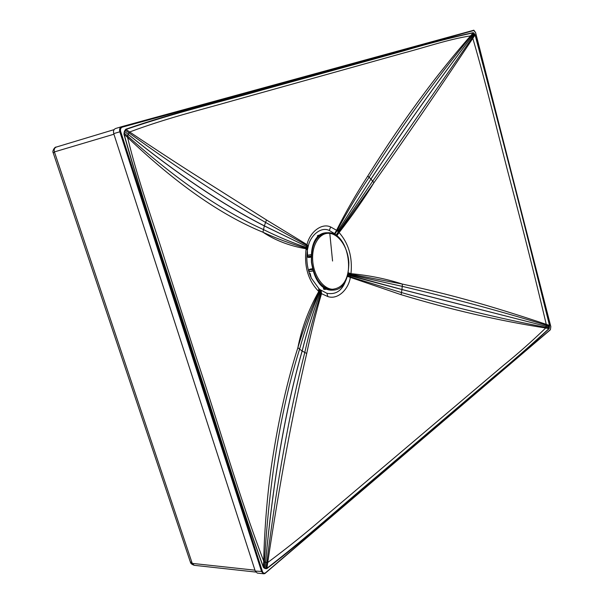 <?xml version="1.0" encoding="UTF-8"?>
<svg xmlns="http://www.w3.org/2000/svg" width="604" height="604" viewBox="0 0 604 604"><rect width="100%" height="100%" fill="white"/><g stroke="black" fill="none" stroke-linecap="round" stroke-linejoin="round"><path stroke-width="0.91" d="M254.963 570.184L192.231 563.389L190.222 561.644L53.273 153.023L54.42 151.906L113.922 134.224M473.702 32.926L475.129 34.858C502.611 137.901 526.597 231.8 549.587 325.473L549.119 328.682C530.697 345.82 511.596 362.536 491.822 378.844L374.782 478.625C342.302 505.752 308.576 536.616 266.892 568.606L264.967 568.523L263.382 567.33C239.237 501.984 218.459 430.207 194.752 358.859C171.966 285.775 145.942 212.389 123.956 134.269L124.416 131.272L125.783 129.218C176.798 111.597 219.478 101.933 262.257 89.573L403.329 50.645C427.549 43.428 450.841 37.425 473.204 32.654L475.061 34.941C502.43 137.855 526.477 231.974 549.497 325.465L549.028 328.561C530.554 345.579 511.429 362.257 491.671 378.595L374.601 478.33C342.158 505.465 308.274 536.231 266.84 568.349L264.99 568.311L263.457 567.156C239.426 501.871 218.572 430.071 194.896 358.753C172.11 285.73 146.13 212.223 124.114 134.315L124.56 131.385L125.889 129.452C176.768 112.125 219.509 102.265 262.264 89.936L403.313 50.955C427.541 43.767 450.833 37.72 473.181 32.827L473.672 33.077L471.105 36.134L470.599 35.862C465.246 41.827 444.378 66.138 425.231 91.959C405.163 118.792 386.009 146.832 367.753 176.089C355.922 194.345 345.526 212.412 336.564 230.29L339.108 232.578C348.651 243.427 352.615 257.123 350.992 273.665L350.916 274.186L402.37 284.076C430.712 290.131 458.783 297.259 486.582 305.45C513.4 313.355 540.044 322.234 546.258 324.348C535.401 278.474 523.706 231.868 511.188 184.522C499.221 139.471 487.277 87.822 472.819 38.339L471.105 36.134C435.205 79.645 401.207 126.689 369.104 177.266L367.753 176.089M549.61 326.296L546.273 325.201L546.258 324.348L549.587 325.473M348.055 273.906L350.803 274.903L350.622 275.93L401.954 289.55L402.249 286.356C451.316 297.946 499.319 310.894 546.273 325.201L545.691 328.01C531.633 341.547 517.651 353.921 503.744 365.141L323.789 517.477C307.058 532.094 288.365 547.111 267.715 562.528L265.549 562.46L263.714 561.116C239.267 497.469 219.192 425.888 196.051 356.813L166.191 263.963C152.835 220.815 138.218 181.396 127.55 137.365L128.093 134.322L129.664 131.974C166.568 118.157 199.75 110.17 232.623 100.777L403.064 53.16C425.631 47.278 447.919 39.434 470.599 35.862L473.204 32.654M337.9 236.889L334.578 233.627L329.293 230.479C320.89 226.213 310.214 235.688 308.191 246.538L307.036 244.65L266.477 219.954L191.695 172.691C165.738 156.126 137.002 136.972 129.664 131.974L125.783 129.218M308.191 246.538L307.61 249.105L306.349 247.481L307.036 244.65C309.444 232.729 321.305 222.589 330.652 226.953L336.564 230.29L334.578 233.627M336.564 235.439L373.929 182.733C407.255 135.462 440.225 87.331 472.819 38.339L475.129 34.858M347.391 276.368L401.124 294.692C450.244 309.535 498.428 320.633 545.691 328.01L549.119 328.682M345.873 280.211C342.332 290.524 336.013 294.888 326.907 293.302L327.881 296.587C338.119 300.029 348.591 288.969 350.275 277.636L350.426 276.919L401.532 292.562C450.803 306.673 498.942 318.278 545.941 327.376L549.361 328.055M401.124 294.692L401.954 289.55L549.444 327.142L401.962 289.497L347.829 274.82L350.622 275.93L350.426 276.919L347.579 275.726M348.297 272.789L350.992 273.665C369.406 275.424 386.537 278.889 402.37 284.076L402.249 286.356L350.803 274.903L350.916 274.186L348.198 273.265M326.907 293.302L320.082 289.671L320.294 292.781C313.219 311.438 307.172 330.849 302.166 351.015L306.726 353.468C311.113 332.147 316.051 312.215 321.524 293.672L318.753 291.498C308.176 280.641 303.963 266.402 306.107 248.773L306.205 248.229C291.03 243.88 276.609 238.55 262.944 232.223C220.754 214.956 175.628 183.337 127.55 137.365L123.956 134.269M263.382 567.33L263.714 561.116C263.782 549.708 265.707 502.43 272.17 461.169C278.746 418.519 287.315 380.686 297.885 347.655C303.608 328.176 310.675 309.558 319.101 291.808L319.01 288.765L311.302 278.082C307.308 269.422 306.002 260.181 307.383 250.366L306.205 248.229L306.349 247.481C291.498 242.4 277.191 236.428 263.435 229.558C221.275 210.554 176.013 179.38 127.64 136.036L124.016 132.857M306.726 353.468C292.721 412.925 279.72 482.611 267.715 562.528L266.892 568.606M327.881 296.587L321.524 293.672L321.185 290.494M307.806 248.138L306.583 246.417L264.326 225.919C222.619 204.62 177.206 174.088 128.093 134.322L124.424 131.249L128.108 134.292C177.236 174.005 222.649 204.522 264.348 225.858L266.477 219.954M307.61 249.105L307.481 249.777M319.448 289.142L319.584 292.223C311.709 310.365 305.05 329.339 299.607 349.142L302.121 350.992C285.254 409.973 273.068 480.459 265.549 562.46L264.952 568.515L265.571 562.467C273.129 480.497 285.33 410.01 302.166 351.015L302.121 350.992C307.134 330.826 313.189 311.422 320.286 292.774L320.075 289.663L319.01 288.765M473.732 30.238L120.921 127.029C119.622 128.101 119.26 129.694 119.826 131.793L261.645 571.754L263.676 573.785L264.665 573.634M550.833 326.628L475.597 32.571L473.898 30.238L121.706 126.659L122.295 127.142C120.687 127.829 120.151 129.294 120.687 131.551L262.43 571.49C263.17 573.256 264.235 573.672 265.617 572.72L550.433 329.573L550.833 326.628L475.544 32.578L473.8 30.532L122.295 127.142M115.575 128.509L121.608 126.689L115.575 128.509C113.718 129.316 113.099 131.023 113.726 133.612L255.25 571.059L257.281 573.083L263.676 573.785L264.824 573.604L265.617 572.72M306.817 258.686L307.421 251.536M56.308 147.059L114.088 129.633L56.308 147.059C54.451 147.852 53.816 149.467 54.42 151.906L192.231 563.389L194.262 565.314L255.734 572.064M474.238 33.454L471.784 36.746C437.198 81.985 403.578 129.422 370.916 179.071L369.104 177.266C357.553 194.579 346.862 212.382 337.04 230.683L335.009 233.982M474.246 33.469L471.792 36.761C437.228 82.023 403.615 129.475 370.947 179.101L372.713 181.155L474.752 34.141M265.964 568.749L266.794 562.671C276.881 482.067 289.543 412.026 304.771 352.54C309.308 332.14 314.722 312.396 321.003 293.31L320.716 290.162M264.061 568.032L264.416 561.826C269.565 477.938 281.29 407.043 299.607 349.142L297.885 347.655C301.623 328.312 308.576 309.595 318.753 291.498L318.701 288.478M125.02 130.064L128.886 132.827C179.169 169.203 224.703 199.063 265.496 222.385L306.832 245.39L308.025 247.202M336.171 235.047L372.713 181.155L373.929 182.733C363.857 199.041 352.253 215.651 339.108 232.578L336.851 235.734M337.696 231.249L370.947 179.101L337.696 231.249M329.293 230.479L330.652 226.953M307.798 248.161L306.575 246.44L264.348 225.858L262.944 232.223C275.22 240.407 289.61 245.926 306.107 248.773L307.398 250.267M120.687 131.551L113.726 133.612M262.43 571.49L255.25 571.059M264.952 573.49L550.184 329.95M550.433 329.573L550.81 326.53M473.8 30.532L473.362 30.238M312.472 269.588L308.81 269.777L309.142 271.332L308.75 270.101M312.389 269.271L308.87 269.762L310.26 269.067M312.834 270.818L309.346 271.513L312.895 271.015L309.346 271.513L308.81 269.777M308.825 269.777L312.26 268.78L310.094 269.127M317.727 237.13L317.402 236.013M319.78 235.303L317.432 236.013L318.195 235.349M310.886 256.489L307.383 257.017L307.428 255.228L310.977 254.707L307.194 255.477L307.308 257.01L308.704 257.447M320.211 234.986L317.47 235.688M317.749 237.1L317.432 236.013L319.259 235.711M307.293 255.409L310.962 254.88M308.938 257.47L310.871 257.191L308.833 257.485L307.308 257.01L307.293 255.439M326.485 288.871L323.699 289.195L323.676 287.24M323.517 288.923L324.642 289.444L327.119 289.142L323.767 289.203L323.699 287.255M310.894 256.141L307.217 256.7M325.926 288.599L323.608 288.886M333.816 290.079L331.626 290.162C320.973 288.093 314.239 278.814 311.43 262.325C310.75 245.752 315.447 235.915 325.518 232.812L325.518 232.812C303.117 234.964 308.984 290.305 331.521 290.162L331.83 290.131C321.177 288.063 314.442 278.784 311.634 262.295C310.954 245.722 315.65 235.885 325.722 232.782L329.074 232.729M329.799 233.386C339.456 234.526 348.176 248.259 348.848 262.838C348.644 279.244 343.185 288.055 332.479 289.263C322.793 288.886 313.272 274.896 312.646 259.569C311.875 244.22 320.135 232.027 329.799 233.386L332.562 261.026M53.19 152.797C51.967 151.4 54.707 146.644 56.24 147.074M190.396 562.143C190.524 563.389 191.815 564.446 194.262 565.314M310.079 273.302L311.302 278.082C307.285 269.384 305.979 260.143 307.383 250.366L307.542 255.213M317.674 237.183L317.455 235.696M323.517 288.916L323.608 287.194M320.218 234.986L318.293 235.303M333.846 290.079C356.352 288.319 351.671 234.495 329.248 232.729L325.722 232.782"/></g></svg>
